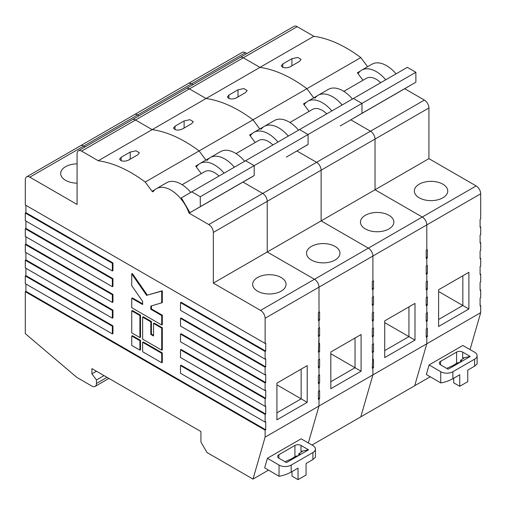 <?xml version="1.0" encoding="UTF-8"?>
<svg xmlns="http://www.w3.org/2000/svg" width="506" height="506" viewBox="0 0 506 506"><rect width="100%" height="100%" fill="white"/><g stroke="black" fill="none" stroke-linecap="round" stroke-linejoin="round"><path stroke-width="0.76" d="M385.768 79.796A29.12 16.812 -120 0 0 376.236 71.593A29.12 16.812 -120 0 0 361.676 70.151A29.12 16.812 -120 0 0 358.463 73.104A1.069 0.62 60 0 1 358.343 73.212A1.069 0.62 60 0 1 357.388 72.775L362.973 80.277M396.065 73.851A29.12 16.812 -120 0 0 386.533 65.647A29.12 16.812 -120 0 0 371.973 64.205L361.676 70.151M331.873 110.909A29.12 16.812 -120 0 0 322.341 102.705A29.12 16.812 -120 0 0 307.781 101.263L318.078 95.324A29.12 16.812 -120 0 1 332.632 96.766A29.12 16.812 -120 0 1 342.164 104.97A29.12 16.812 -120 0 0 332.632 96.766A29.12 16.812 -120 0 0 318.078 95.324A29.12 16.812 -120 0 0 314.858 98.278M352.461 99.024A29.12 16.812 -120 0 0 342.929 90.821A29.12 16.812 -120 0 0 328.369 89.379L318.078 95.324M299.476 61.428L290.393 66.678C287.844 67.893 285.321 68.133 282.822 67.399L281.26 65.843L282.822 63.946L291.911 58.696L297.762 57.444L301.045 59.436L299.476 61.428M260.571 310.393L476.159 185.923A6.426 3.706 60 0 1 480.7 193.785L426.805 224.904A6.426 3.706 -120 0 0 422.263 217.036A6.426 3.706 60 0 1 426.805 224.904L372.903 256.023A6.426 3.706 -120 0 0 368.362 248.155A6.426 3.706 60 0 1 372.903 256.023L319.008 287.142A6.426 3.706 -120 0 0 314.466 279.274A6.426 3.706 60 0 1 319.008 287.142L265.112 318.255A6.426 3.706 -120 0 0 260.571 310.393L213.336 283.12L213.336 232.425A6.426 3.706 -120 0 0 208.795 224.556L189.111 213.19A29.12 16.812 -120 0 0 170.946 190.117A29.12 16.812 -120 0 0 156.386 188.675A29.12 16.812 -120 0 0 153.166 191.629A1.069 0.62 60 0 1 153.046 191.742A1.069 0.62 60 0 1 152.097 191.3L145.203 182.046L199.105 150.927L205.917 160.079L199.105 150.927L306.895 88.695L313.707 97.841L306.895 88.695A132.009 76.216 -120 0 0 293.037 79.499A132.009 76.216 -120 0 0 259.964 67.393L313.859 36.28L297.205 26.666L243.31 57.779A6.426 3.706 -120 0 0 240.097 57.463A6.426 3.706 60 0 1 243.31 57.779L189.415 88.898A6.426 3.706 -120 0 0 186.202 88.582A6.426 3.706 60 0 1 189.415 88.898L135.519 120.017A6.426 3.706 -120 0 0 132.306 119.694A6.426 3.706 60 0 1 135.519 120.017L81.618 151.13A6.426 3.706 -120 0 0 78.405 150.813A6.426 3.706 -120 0 0 77.076 153.754L77.076 204.449L29.841 177.182A6.426 3.706 -120 0 0 26.628 176.86A6.426 3.706 -120 0 0 25.3 179.801L25.3 204.974L265.112 343.429L265.72 343.081L265.72 351.126L181.085 302.259L180.484 302.613L265.112 351.474L265.72 351.126M145.203 182.046A132.009 76.216 -120 0 0 131.345 172.85A132.009 76.216 -120 0 0 98.272 160.75L152.173 129.631A132.009 76.216 -120 0 1 185.247 141.731A132.009 76.216 -120 0 1 199.105 150.927A132.009 76.216 -120 0 0 185.247 141.731A132.009 76.216 -120 0 0 152.173 129.631L206.069 98.512A132.009 76.216 -120 0 1 239.142 110.618A132.009 76.216 -120 0 1 253 119.808L259.812 128.96L253 119.808A132.009 76.216 -120 0 0 239.142 110.618A132.009 76.216 -120 0 0 206.069 98.512L259.964 67.393A132.009 76.216 -120 0 1 293.037 79.499A132.009 76.216 -120 0 1 306.895 88.695L360.797 57.576A132.009 76.216 -120 0 0 346.933 48.38A132.009 76.216 -120 0 0 313.859 36.28M343.802 91.346L366.388 78.31A19.696 11.372 60 0 1 376.236 79.284A19.696 11.372 60 0 1 380.708 82.718M442.851 184.171A16.698 9.639 0 0 0 424.654 182.084A16.698 9.639 0 0 0 414.344 190.99A16.698 9.639 0 0 0 419.234 197.808A16.698 9.639 0 0 0 437.431 199.902A16.698 9.639 0 0 0 447.74 190.99A16.698 9.639 0 0 0 442.851 184.171M446.697 368.381L459.201 362.84L448.152 369.216L440.581 364.845A4.282 2.473 180 0 1 439.328 363.099A4.282 2.473 180 0 1 440.581 361.354L456.627 352.087A4.282 2.473 180 0 1 462.686 352.087L462.686 358.033L470.251 356.458L462.686 352.087M452.389 365.971L456.627 363.276A4.282 2.473 180 0 1 459.682 362.549M459.739 386.306L467.746 381.676L467.746 370.139L474.609 366.18L477.12 363.909L477.12 355.693A8.564 4.946 180 0 1 474.609 359.184L452.876 371.733A8.564 4.946 0 0 1 440.732 371.714L429.113 364.927L426.356 374.51L440.732 382.903A8.564 4.946 0 0 0 440.764 382.922C444.806 382.277 448.841 380.879 452.876 378.728L459.739 374.763L459.739 386.306L453.68 382.808L453.68 378.26M429.113 364.927L462.819 345.465L474.577 352.176A8.564 4.946 180 0 1 474.609 352.195A8.564 4.946 180 0 1 477.12 355.693M427.406 336.439L427.406 328.4L426.197 329.096L426.197 337.141L427.406 336.439L426.197 335.737M426.197 320.007L427.406 320.703L427.406 312.664L426.197 313.366L426.197 321.405L427.406 320.703M426.197 304.27L427.406 304.973L427.406 296.933L426.197 297.629L426.197 305.675L427.406 304.973M426.197 288.54L427.406 289.236L427.406 281.197L426.197 281.899L426.197 289.938L427.406 289.236M426.197 272.804L427.406 273.506L427.406 265.46L426.197 266.162L426.197 274.201L427.406 273.506M426.197 257.073L427.406 257.769L427.406 249.73L426.197 250.432L426.197 258.471L427.406 257.769M462.686 358.033L463.939 358.096L460.523 360.398L461.712 360.734L459.201 362.84L470.251 356.458M460.523 362.005L460.523 360.398M426.197 273.506L426.805 273.854L426.805 281.545L426.805 273.854L426.197 273.506M426.197 257.769L426.805 258.123L426.805 265.814L426.805 258.123L426.197 257.769M312.006 445.021L414.692 385.736L426.805 343.783L426.805 336.787L426.197 336.439L426.805 336.787L426.805 343.783L480.7 312.664L480.7 305.675L480.093 306.022L480.093 297.977L480.7 297.629L480.7 289.938L480.093 290.286L480.093 282.247L480.7 281.899L480.7 274.208L480.093 274.556L480.093 266.51L480.7 266.162L480.7 258.471L480.093 258.819L480.093 250.78L480.7 250.432L480.7 242.735L480.093 243.089L480.093 235.043L480.7 234.695L480.7 227.004L480.093 227.352L480.093 219.313L480.7 218.965L480.7 193.785M426.197 320.703L426.805 321.057L426.805 328.748L426.805 321.057L426.197 320.703M426.197 304.973L426.805 305.32L426.805 313.012L426.805 305.32L426.197 304.973M426.197 289.236L426.805 289.59L426.805 297.281L426.805 289.59L426.197 289.236M480.093 305.32L480.7 305.675M480.093 226.656L480.7 227.004M480.093 242.387L480.7 242.735M480.093 258.123L480.7 258.471M480.093 273.854L480.7 274.208M480.093 289.59L480.7 289.938M292.62 65.388A5.351 3.093 0 0 0 291.911 65.736L289.615 67.058M438.613 319.482L462.838 305.498L468.891 308.995L438.613 326.478L438.613 289.761L468.891 272.279L468.891 308.995M438.613 291.513L462.838 305.498L462.838 275.776M213.336 283.12L267.231 252.001L314.466 279.274L267.231 252.001L375.028 189.769L422.263 217.036L375.028 189.769L375.028 139.068A6.426 3.706 -120 0 0 370.481 131.206L350.803 119.84A29.12 16.812 -120 0 0 350.797 119.833A29.12 16.812 -120 0 1 350.803 119.84L362.258 113.224L351.657 119.34L361.992 113.3L361.967 103.395L353.403 98.48L407.298 67.361L415.862 72.276L415.888 82.181L394.104 94.843L404.699 88.721L424.382 100.087A6.426 3.706 60 0 1 428.924 107.955L321.127 170.187A6.426 3.706 -120 0 0 316.585 162.318A6.426 3.706 60 0 1 321.127 170.187L267.231 201.306A6.426 3.706 -120 0 0 262.69 193.437L243.006 182.078A29.12 16.812 -120 0 0 243.006 182.071L253.304 176.132A29.12 16.812 -120 0 0 253.304 176.126L243.86 181.572L254.202 175.531L254.17 165.626L245.606 160.712L299.508 129.599L308.072 134.514L308.097 144.419L297.762 150.459L308.097 144.419L308.072 134.514L299.508 129.599L353.403 98.48L361.967 103.395L415.862 72.276M78.405 150.813L293.999 26.344A6.426 3.706 60 0 1 297.205 26.666M26.628 176.86L242.216 52.396A6.426 3.706 60 0 1 245.429 52.713L191.534 83.832A6.426 3.706 -120 0 0 188.321 83.509A6.426 3.706 60 0 1 191.534 83.832L192.982 84.666L191.534 83.832L137.638 114.944L139.087 115.785L137.638 114.944A6.426 3.706 -120 0 0 134.425 114.628A6.426 3.706 60 0 1 137.638 114.944L83.737 146.063A6.426 3.706 -120 0 0 80.53 145.747A6.426 3.706 60 0 1 83.737 146.063L85.185 146.898L83.737 146.063L29.841 177.182M191.711 191.831L181.376 197.871L189.965 212.691L200.3 206.65L200.275 196.745L191.711 191.831L245.606 160.712L254.17 165.626L361.967 103.395L361.992 113.3L415.888 82.181M361.398 113.724L394.104 94.843M470.042 349.589L480.7 312.664M208.795 224.556L370.481 131.206A6.426 3.706 60 0 1 375.028 139.068L375.028 189.769L428.924 158.65L428.924 107.955M476.159 185.923L428.924 158.65M426.805 224.904L426.805 250.078L426.805 224.904M25.907 283.992L25.907 291.336L25.3 291.684L265.112 430.138L265.112 437.133L319.008 406.014L308.35 442.94L319.008 406.014L319.008 399.025L319.615 398.671L319.615 390.632L318.4 391.334L318.4 399.373L319.008 399.025L318.4 398.671L319.008 399.025L319.008 406.014L372.903 374.902L360.797 416.855L372.903 374.902L372.903 367.906L372.302 367.558L372.903 367.906L373.51 367.558L373.51 359.513L372.903 359.867L372.903 352.17L372.302 351.822L372.903 352.17L373.51 351.822L373.51 343.783L372.903 344.131L372.903 336.439L372.302 336.092L372.903 336.439L373.51 336.092L373.51 328.046L372.903 328.4L372.903 320.703L372.302 320.355L372.903 320.703L373.51 320.355L373.51 312.316L372.903 312.664L372.903 304.973L372.302 304.625L372.903 304.973L373.51 304.625L373.51 296.579L372.903 296.927L372.903 289.236L372.302 288.888L372.903 289.236L373.51 288.888L373.51 280.849L372.903 281.197L372.903 256.023L372.903 281.197L372.302 281.545L372.302 289.59L372.903 289.236L372.903 296.927L372.302 297.281L372.302 305.32L372.903 304.973L372.903 312.664L372.302 313.012L372.302 321.057L372.903 320.703L372.903 328.4L372.302 328.748L372.302 336.787L372.903 336.439L372.903 344.131L372.302 344.478L372.302 352.524L372.903 352.17L372.302 368.254L372.903 367.906L372.903 374.902L426.805 343.783L414.692 385.736L430.226 376.768M245.429 52.713L246.877 53.547M259.964 67.393L243.31 57.779L259.964 67.393M367.603 66.729L360.797 57.576M277.971 142.028A29.12 16.812 -120 0 0 268.439 133.824A29.12 16.812 -120 0 0 253.885 132.382A29.12 16.812 -120 0 0 250.666 135.342A1.069 0.62 60 0 1 250.546 135.45A1.069 0.62 60 0 1 249.597 135.007L255.182 142.515M253.885 132.382L264.176 126.437A29.12 16.812 -120 0 1 278.736 127.879A29.12 16.812 -120 0 1 288.268 136.082A29.12 16.812 -120 0 0 278.736 127.879A29.12 16.812 -120 0 0 264.176 126.437A29.12 16.812 -120 0 0 260.963 129.397M224.076 173.147A29.12 16.812 -120 0 0 214.544 164.943A29.12 16.812 -120 0 0 199.984 163.501L210.281 157.556A29.12 16.812 -120 0 1 224.841 158.998A29.12 16.812 -120 0 1 234.373 167.201A29.12 16.812 -120 0 0 224.841 158.998A29.12 16.812 -120 0 0 210.281 157.556A29.12 16.812 -120 0 0 207.062 160.516M244.664 161.256A29.12 16.812 -120 0 0 235.138 153.052A29.12 16.812 -120 0 0 220.578 151.61L210.281 157.556M191.685 123.666L182.603 128.91C180.047 130.131 177.524 130.371 175.032 129.637L173.463 128.075L175.032 126.177L184.114 120.934L189.965 119.682L193.254 121.674L191.685 123.666M236.011 153.584L258.591 140.541A19.696 11.372 60 0 1 268.439 141.516A19.696 11.372 60 0 1 272.911 144.95M335.054 246.409A16.698 9.639 0 0 0 316.857 244.316A16.698 9.639 0 0 0 306.547 253.228A16.698 9.639 0 0 0 311.437 260.046A16.698 9.639 0 0 0 329.64 262.133A16.698 9.639 0 0 0 339.95 253.228A16.698 9.639 0 0 0 335.054 246.409M319.008 336.092L319.615 335.737L319.615 327.698L318.4 328.394L318.4 336.439L319.008 336.092L318.4 352.17L319.615 351.474L319.615 343.429L319.008 343.783L319.008 336.092L318.4 335.737L319.008 336.092M318.4 335.042L319.615 335.737M319.008 320.355L319.615 320.007L319.615 311.962L318.4 312.664L318.4 320.703L319.008 320.355L319.008 328.046L319.008 320.355L318.4 320.007L319.008 320.355M318.4 319.305L319.615 320.007M318.4 397.975L319.615 398.671M319.008 383.289L319.615 382.941L319.615 374.902L318.4 375.597L318.4 383.637L319.008 383.289L319.008 390.98L319.008 383.289L318.4 382.941L319.008 383.289M318.4 382.239L319.615 382.941M319.008 367.558L319.615 367.204L319.615 359.165L318.4 359.867L318.4 367.906L319.008 367.558L319.008 375.25L319.008 367.558L318.4 367.204L319.008 367.558M318.4 366.508L319.615 367.204M318.4 350.772L319.615 351.474M318.4 351.474L319.008 351.822L319.008 359.513L319.008 351.822L318.4 351.474M184.829 127.626A5.351 3.093 0 0 0 184.114 127.967L181.825 129.296M330.816 381.714L355.041 367.729L361.094 371.227L330.816 388.709L330.816 351.999L361.094 334.517L361.094 371.227M330.816 353.745L355.041 367.729L355.041 338.014M253.607 175.955L232.716 188.017A29.12 16.812 -120 0 0 232.709 188.017M286.307 157.075L286.611 156.904A29.12 16.812 -120 0 0 286.611 156.898L296.902 150.959A29.12 16.812 -120 0 0 296.902 150.952A29.12 16.812 -120 0 0 296.902 150.952L307.199 145.013A29.12 16.812 -120 0 0 307.199 145.007L307.503 144.836M321.127 220.882L321.127 170.187L321.127 220.882L368.362 248.155L321.127 220.882M232.716 188.017L243.006 182.078L262.69 193.437A6.426 3.706 60 0 1 267.231 201.306L267.231 252.001L267.231 201.306L213.336 232.425M319.008 287.142L319.008 312.316L319.008 287.142M206.069 98.512L189.415 88.898L206.069 98.512M152.173 129.631L135.519 120.017L152.173 129.631M316.585 162.318L296.902 150.959L316.585 162.318M199.984 163.501A29.12 16.812 -120 0 0 196.771 166.455A1.069 0.62 60 0 1 196.651 166.569A1.069 0.62 60 0 1 195.695 166.126L201.28 173.628M190.775 192.381A29.12 16.812 -120 0 0 181.237 184.171A29.12 16.812 -120 0 0 166.676 182.729L156.386 188.675M137.79 154.785L128.701 160.029C126.152 161.243 123.628 161.49 121.136 160.75L119.568 159.194L121.136 157.296L130.219 152.047L136.07 150.794L139.352 152.793L137.79 154.785M182.109 184.696L204.696 171.66A19.696 11.372 60 0 1 214.544 172.635A19.696 11.372 60 0 1 219.016 176.069M281.159 277.522A16.698 9.639 0 0 0 262.962 275.435A16.698 9.639 0 0 0 252.652 284.34A16.698 9.639 0 0 0 257.541 291.159A16.698 9.639 0 0 0 275.745 293.252A16.698 9.639 0 0 0 286.048 284.34A16.698 9.639 0 0 0 281.159 277.522M77.076 163.868A16.698 9.639 0 0 0 60.682 173.507A16.698 9.639 0 0 0 65.571 180.326A16.698 9.639 0 0 0 77.076 183.153M285.005 461.731L297.509 456.191L286.459 462.573L278.888 458.202A4.282 2.473 180 0 1 277.636 456.45A4.282 2.473 180 0 1 278.888 454.704L294.935 445.438A4.282 2.473 180 0 1 300.994 445.438L300.994 451.384L308.565 449.809L300.994 445.438M290.697 459.322L294.935 456.627A4.282 2.473 180 0 1 297.996 455.9M298.047 479.656L306.06 475.026L306.06 463.49L312.917 459.53L315.428 457.266L315.428 449.043A8.564 4.946 180 0 1 312.917 452.535L291.184 465.084A8.564 4.946 0 0 1 279.04 465.065L267.421 458.278L264.67 467.86L279.04 476.254A8.564 4.946 0 0 0 279.078 476.272C283.113 475.627 287.149 474.23 291.184 472.079L298.047 468.12L298.047 479.656L291.994 476.159L291.994 471.611M267.421 458.278L301.127 438.816L312.885 445.527A8.564 4.946 180 0 1 312.917 445.546A8.564 4.946 180 0 1 315.428 449.043M25.907 291.336L265.72 429.79L265.72 421.751L265.112 422.099L180.484 373.238L180.484 365.547L265.112 414.408L265.72 414.06L265.72 406.014L265.112 406.369L180.484 357.502L180.484 349.81L265.112 398.671L265.72 398.323L265.72 390.284L265.112 390.632L180.484 341.771L180.484 334.08L265.112 382.941L265.72 382.593L265.72 374.548L265.112 374.895L180.484 326.035L180.484 318.344L265.112 367.204L265.72 366.856L265.72 358.817L265.112 359.165L180.484 310.305L180.484 302.613M180.484 365.547L181.085 365.199L265.72 414.06M180.484 349.81L181.085 349.463L265.72 398.323M180.484 334.08L181.085 333.732L265.72 382.593M180.484 318.344L181.085 317.996L265.72 366.856M25.907 205.328L25.907 212.672L112.958 262.93L112.958 270.621L112.351 270.969L25.3 220.711L25.3 213.02L112.351 263.278L112.351 270.969M25.907 221.059L25.907 228.402L112.958 278.661L112.958 286.352L112.351 286.706L25.3 236.441L25.3 228.75L112.351 279.015L112.351 286.706M25.907 236.795L25.907 244.139L112.958 294.397L112.958 302.088L112.351 302.436L25.3 252.178L25.3 244.487L112.351 294.745L112.351 302.436M25.907 252.526L25.907 259.869L112.958 310.127L112.958 317.819L112.351 318.173L25.3 267.914L25.3 260.217L112.351 310.482L112.351 318.173M25.907 268.262L25.907 275.606L112.958 325.864L112.958 333.555L112.351 333.903L25.3 283.645L25.3 275.953L112.351 326.212L112.351 333.903M140.51 340.374L132.338 335.655L131.731 336.003L131.731 345.44L139.909 350.165L140.51 349.81L140.51 340.374L139.909 340.721L131.731 336.003M162.312 327.787L154.14 323.068L153.533 323.416L153.533 336.003L150.807 334.428L151.414 334.08L151.414 321.493L143.236 316.775L142.635 317.123L142.635 339.147L161.705 350.165L162.312 349.81L162.312 327.787L161.705 328.135L153.533 323.416M153.533 335.301L151.414 334.08M139.909 337.578L140.51 337.224L140.51 315.2L132.338 310.482L131.731 310.829L131.731 332.853L139.909 337.578L139.909 315.548L140.51 315.2M131.731 298.243L131.731 307.68L161.705 324.991L161.705 315.548L150.807 309.255L150.807 306.111L162.312 302.613L162.312 290.811L147.328 295.137L132.338 273.506L131.731 273.854L131.731 285.656L142.635 301.386L142.635 304.536L131.731 298.243L132.338 297.895L142.635 303.834M161.705 324.991L162.312 324.637L162.312 315.2L151.414 308.907L151.414 305.934M162.312 352.96L143.236 341.948L142.635 342.296L142.635 351.733L161.705 362.751L162.312 362.397L162.312 352.96L161.705 353.308L142.635 342.296M300.994 451.384L302.246 451.447L298.831 453.749L300.02 454.084L297.509 456.191L308.565 449.809M298.831 455.356L298.831 453.749M112.958 262.93L112.351 263.278M25.907 212.672L25.3 213.02M112.958 278.661L112.351 279.015M25.907 228.402L25.3 228.75M112.958 294.397L112.351 294.745M25.907 244.139L25.3 244.487M112.958 310.127L112.351 310.482M25.907 259.869L25.3 260.217M112.958 325.864L112.351 326.212M25.907 275.606L25.3 275.953M265.112 430.138L265.72 429.79M130.927 158.739A5.351 3.093 0 0 0 130.219 159.086L127.923 160.408M276.921 412.833L301.146 398.848L307.199 402.346L276.921 419.828L276.921 383.118L307.199 365.636L307.199 402.346M276.921 384.864L301.146 398.848L301.146 369.127M25.3 291.684L25.3 333.644L76.773 377.349L91.915 386.091A6.426 3.706 -120 0 0 95.128 386.407A6.426 3.706 -120 0 0 96.456 383.466L96.456 379.968L104.027 375.597M189.965 212.691L232.412 188.194M200.275 196.745L254.17 165.626L254.202 175.531L200.3 206.65M189.111 213.19L199.408 207.251A29.12 16.812 -120 0 0 199.402 207.245L199.706 207.074M265.112 367.204L265.112 374.895M265.112 318.255L265.112 343.429M265.112 351.474L265.112 359.165M265.112 382.941L265.112 390.632M265.112 398.671L265.112 406.369M265.112 414.408L265.112 422.099M268.541 470.118L253 479.087L265.112 437.133M96.456 371.227L91.915 373.852L91.915 368.608L200.92 431.542L200.92 442.029L206.973 452.516L253 479.087M91.915 373.852L96.456 379.968M98.272 160.75L81.618 151.13M139.909 315.548L131.731 310.829M150.807 334.428L150.807 321.841L151.414 321.493M150.807 321.841L142.635 317.123M161.705 350.165L161.705 328.135M161.705 302.961L161.705 291.159L162.312 290.811M161.705 291.159L147.328 295.137M146.721 295.485L131.731 273.854M161.705 315.548L162.312 315.2M150.807 309.255L151.414 308.907M139.909 350.165L139.909 340.721M161.705 362.751L161.705 353.308M307.781 101.263A29.12 16.812 -120 0 0 304.561 104.223A1.069 0.62 60 0 1 304.448 104.331A1.069 0.62 60 0 1 303.492 103.894L309.077 111.396M298.565 130.143A29.12 16.812 -120 0 0 289.034 121.94A29.12 16.812 -120 0 0 274.473 120.498L264.176 126.437M245.581 92.547L236.498 97.791C233.949 99.012 231.425 99.252 228.927 98.518L227.358 96.956L228.927 95.058L238.01 89.815L243.867 88.563L247.149 90.555L245.581 92.547M289.906 122.465L312.493 109.422A19.696 11.372 60 0 1 322.341 110.403A19.696 11.372 60 0 1 326.813 113.831M388.956 215.29A16.698 9.639 0 0 0 370.753 213.203A16.698 9.639 0 0 0 360.443 222.109A16.698 9.639 0 0 0 365.338 228.927A16.698 9.639 0 0 0 383.535 231.014A16.698 9.639 0 0 0 393.845 222.109A16.698 9.639 0 0 0 388.956 215.29M372.302 303.923L373.51 304.625M372.302 288.192L373.51 288.888M372.302 366.856L373.51 367.558M372.302 351.126L373.51 351.822M372.302 335.389L373.51 336.092M372.302 319.659L373.51 320.355M238.724 96.507A5.351 3.093 0 0 0 238.01 96.855L235.72 98.177M384.712 350.601L408.937 336.617L414.996 340.108L384.712 357.59L384.712 320.88L414.996 303.398L414.996 340.108M384.712 322.632L408.937 336.617L408.937 306.895M340.203 125.956L350.803 119.84L370.481 131.206L424.382 100.087M456.627 363.276L456.627 352.087M474.609 366.18L474.609 359.184M440.732 382.903L440.732 371.714M452.876 378.728L452.876 371.733M440.581 364.845L440.581 361.354M291.911 65.736L291.911 58.696M282.822 67.399L282.822 63.946M357.388 72.775L360.373 71.055M184.114 127.967L184.114 120.934M175.032 129.637L175.032 126.177M249.597 135.007L252.576 133.287M294.935 456.627L294.935 445.438M312.917 459.53L312.917 452.535M279.04 476.254L279.04 465.065M291.184 472.079L291.184 465.084M278.888 458.202L278.888 454.704M130.219 159.086L130.219 152.047M121.136 160.75L121.136 157.296M96.456 383.466L107.057 377.349M152.097 191.3L155.076 189.579M195.695 166.126L198.681 164.406M238.01 96.855L238.01 89.815M228.927 98.518L228.927 95.058M303.492 103.894L306.472 102.168M108.935 378.431L95.128 386.407"/></g></svg>
